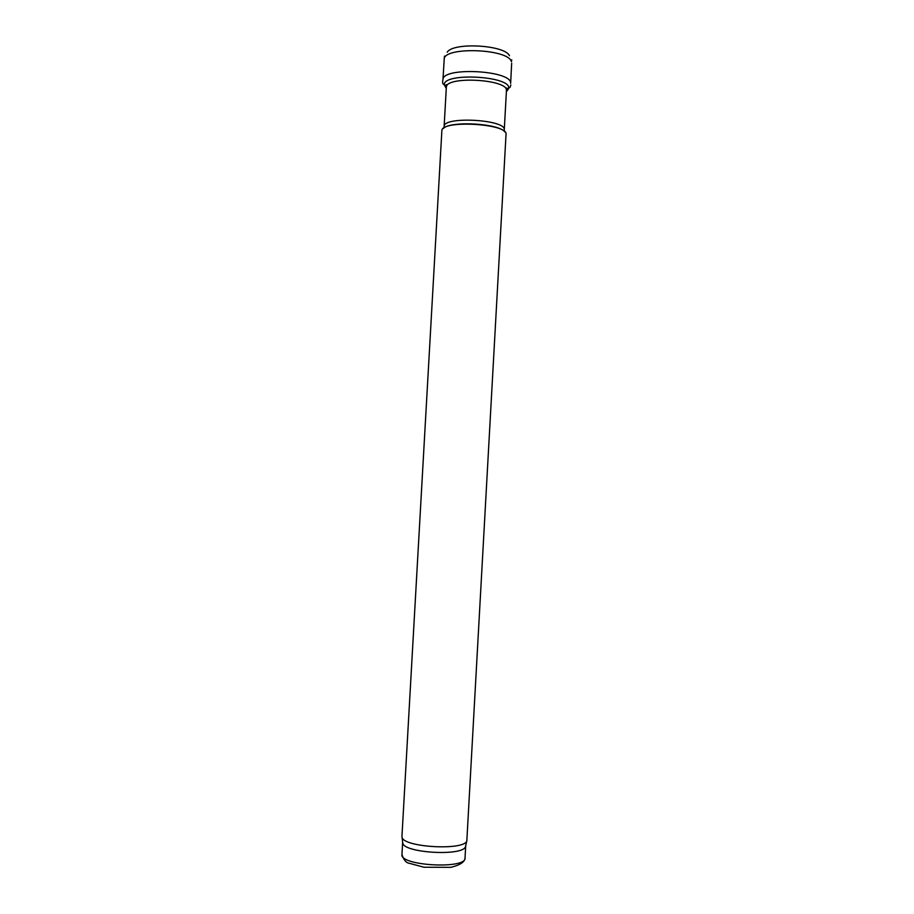<?xml version="1.0" encoding="UTF-8"?>
<svg xmlns="http://www.w3.org/2000/svg" width="914" height="914" viewBox="0 0 914 914"><rect width="100%" height="100%" fill="white"/><g stroke="black" fill="none" stroke-linecap="round" stroke-linejoin="round"><path stroke-width="1.37" d="M402.651 842.171L402.766 843.108C403.977 853.082 463.181 856.395 465.489 846.615L465.706 845.701M401.954 836.379L402.069 837.258C403.291 847.392 464.483 850.808 466.826 840.88L506.025 134.449C508.538 123.527 440.594 119.723 441.862 130.862L401.954 836.379M510.629 83.357C512.308 70.275 441.713 66.596 442.959 79.826C442.216 82.431 442.662 84.099 444.295 84.831L446.272 88.464M511.749 59.833L511.417 61.684C508.47 48.522 442.787 46.408 444.193 59.467L444.501 56.074M465.02 858.063C464.86 860.531 463.032 864.37 450.773 867.34L423.936 867.237L409.575 863.353C406.239 862.976 403.702 860.04 401.954 854.533C399.452 865.752 466.254 869.477 465.02 858.063L465.706 845.758M443.336 128.474C450.191 120.625 498.895 123.356 504.836 131.913M443.85 128.063L444.124 126.532C442.947 115.964 506.607 119.528 504.265 129.891L504.368 131.445M444.124 126.532L446.329 87.367C445.232 75.668 508.835 79.232 506.436 90.726L504.265 129.891M506.367 91.823L508.744 88.441C511.406 76.011 443.027 72.195 444.295 84.842L446.775 85.985M509.486 55.697C504.642 44.9 453.218 42.021 447.197 52.212M401.954 854.533L402.651 842.228M465.489 846.615L466.826 840.88M402.766 843.108L402.069 837.258M446.398 84.591L446.329 87.367M506.687 87.961L506.436 90.726M506.15 89.309L510.115 87.321L510.846 84.956M444.193 59.467L442.959 79.746M510.64 83.38L511.669 63.237"/></g></svg>
